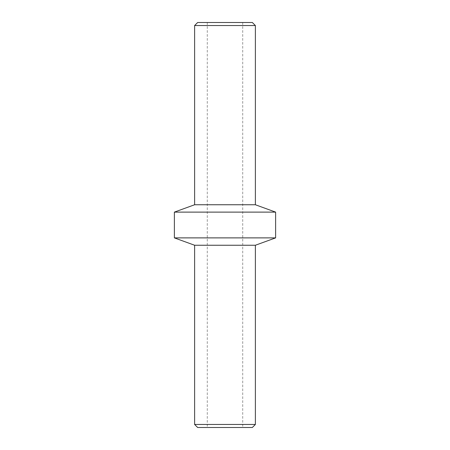 <?xml version="1.0" encoding="UTF-8"?>
<svg xmlns="http://www.w3.org/2000/svg" width="450" height="450" viewBox="0 0 450 450"><rect width="100%" height="100%" fill="white"/><g stroke="black" fill="none" stroke-linecap="round" stroke-linejoin="round"><path stroke-width="0.34" stroke-dasharray="2.25 1.69" d="M197.662 427.5L252.338 427.5M197.662 22.5L252.338 22.5M194.625 424.463L255.375 424.463M194.625 245.25L255.375 245.25M174.375 237.881L275.625 237.881M174.375 212.119L275.625 212.119M194.625 204.75L255.375 204.75M194.625 25.537L255.375 25.537M207.281 22.5L207.281 427.5M242.719 22.5L242.719 427.5"/><path stroke-width="0.67" d="M252.338 427.5L197.662 427.5L194.625 424.463L255.375 424.463L252.338 427.5M255.375 245.25L194.625 245.25L174.375 237.881L275.625 237.881L255.375 245.25L255.375 424.463M255.375 25.537L194.625 25.537L197.662 22.5L252.338 22.5L255.375 25.537L255.375 204.75L275.625 212.119L174.375 212.119L174.375 237.881M255.375 204.75L194.625 204.75L174.375 212.119M275.625 212.119L275.625 237.881M194.625 25.537L194.625 204.75M194.625 245.25L194.625 424.463"/></g></svg>
